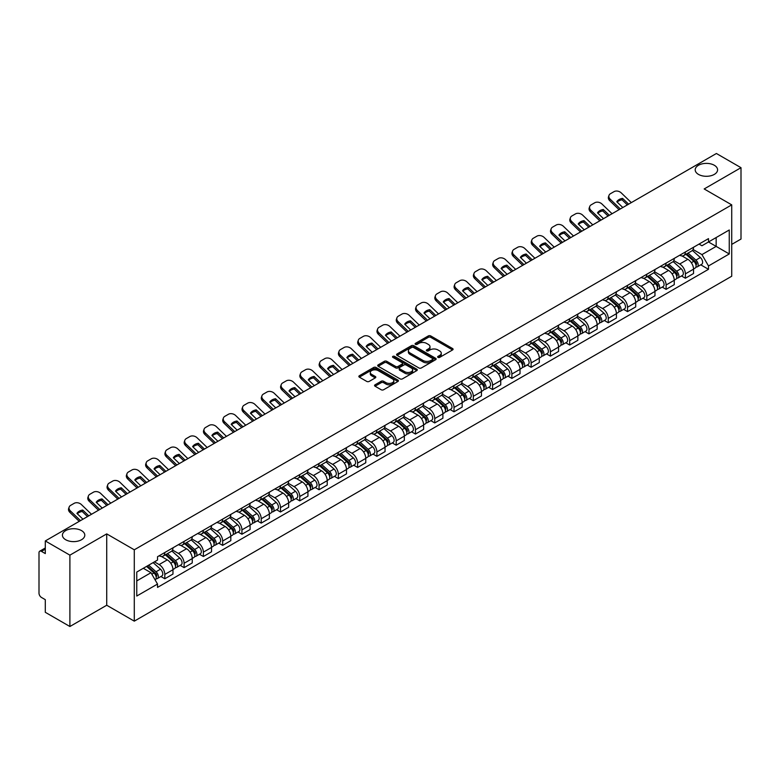 <?xml version="1.0" encoding="UTF-8"?>
<svg xmlns="http://www.w3.org/2000/svg" width="780" height="780" viewBox="0 0 780 780"><rect width="100%" height="100%" fill="white"/><g stroke="black" fill="none" stroke-linecap="round" stroke-linejoin="round"><path stroke-width="1.17" d="M437.99 357.377A1.199 0.692 0 0 0 439.686 357.377L452.575 349.937A1.716 0.994 0 0 0 453.082 349.235A1.716 0.994 0 0 0 452.575 348.533L430.735 335.927A1.716 0.994 0 0 0 428.317 335.927L415.428 343.366A1.199 0.692 0 0 0 415.077 343.853A1.199 0.692 0 0 0 415.428 344.351A1.199 0.692 0 0 0 417.125 344.351L418.792 343.385A5.489 3.169 0 0 1 426.553 343.385L428.376 344.438A5.489 3.169 0 0 1 429.985 346.681A5.489 3.169 0 0 1 428.376 348.913L426.709 349.879A1.199 0.692 0 0 0 426.358 350.376A1.199 0.692 0 0 0 426.709 350.863A1.199 0.692 0 0 0 428.405 350.863L430.072 349.898A5.489 3.169 0 0 1 437.834 349.898L439.657 350.951A5.489 3.169 0 0 1 441.265 353.194A5.489 3.169 0 0 1 439.657 355.436L437.99 356.392A1.199 0.692 0 0 0 437.639 356.889A1.199 0.692 0 0 0 437.99 357.377L437.99 356.392M81.52 530.605A11.183 6.455 0 0 0 69.322 529.201A11.183 6.455 0 0 0 62.419 535.168A11.183 6.455 0 0 0 65.695 539.74A11.183 6.455 0 0 0 77.883 541.135A11.183 6.455 0 0 0 84.796 535.168A11.183 6.455 0 0 0 81.52 530.605M714.304 165.262A11.183 6.455 0 0 0 702.117 163.868A11.183 6.455 0 0 0 695.204 169.835A11.183 6.455 0 0 0 698.48 174.398A11.183 6.455 0 0 0 710.678 175.802A11.183 6.455 0 0 0 717.581 169.835A11.183 6.455 0 0 0 714.304 165.262M375.053 384.813A1.716 0.994 0 0 0 374.556 385.515A1.716 0.994 0 0 0 375.053 386.217L381.186 389.747A1.716 0.994 0 0 0 383.614 389.747L397.927 381.488A1.716 0.994 0 0 0 398.424 380.786A1.716 0.994 0 0 0 397.927 380.084L376.087 367.477A1.716 0.994 0 0 0 373.659 367.477L359.346 375.745A1.716 0.994 0 0 0 358.849 376.447A1.716 0.994 0 0 0 359.346 377.14L366.746 381.42A1.716 0.994 0 0 0 369.174 381.42L375.297 377.881A1.716 0.994 0 0 0 375.804 377.179A1.716 0.994 0 0 0 375.297 376.477L371.631 374.361A4.592 2.652 0 0 1 370.285 372.489A4.592 2.652 0 0 1 373.123 370.042A4.592 2.652 0 0 1 378.125 370.617L392.496 378.914A4.592 2.652 0 0 1 393.841 380.786A4.592 2.652 0 0 1 391.004 383.233A4.592 2.652 0 0 1 386.002 382.658L383.614 381.274A1.716 0.994 0 0 0 381.186 381.274L375.053 384.813L375.053 386.217M134.287 549.803L106.723 533.89L69.898 555.155L45.298 540.95L716.401 153.494L741 167.69L704.174 188.955L731.728 204.867L134.287 549.803L134.287 621.153L731.728 276.227L731.728 204.867M418.909 367.965A1.716 0.994 0 0 0 421.337 367.965L435.649 359.707A1.716 0.994 0 0 0 436.156 359.005A1.716 0.994 0 0 0 435.649 358.303L413.819 345.696A1.716 0.994 0 0 0 411.392 345.696L397.078 353.964A1.716 0.994 0 0 0 396.572 354.666A1.716 0.994 0 0 0 397.078 355.358L418.909 367.965M393.373 357.64A1.199 0.692 0 0 1 394.592 357.805L394.592 356.382L416.793 369.194A1.716 0.994 0 0 1 417.29 369.895A1.716 0.994 0 0 1 416.793 370.598L402.47 378.856A1.716 0.994 0 0 1 400.052 378.856L378.212 366.249L378.212 364.855A1.716 0.994 0 0 0 377.705 365.557A1.716 0.994 0 0 0 378.212 366.249M378.212 364.855L384.335 361.315A1.716 0.994 0 0 1 386.763 361.315L395.616 366.424A1.716 0.994 0 0 0 398.044 366.424L402.11 364.084A1.716 0.994 0 0 0 402.616 363.382A1.716 0.994 0 0 0 402.11 362.68L392.886 357.357A1.199 0.692 0 0 1 392.535 356.869A1.199 0.692 0 0 1 393.276 356.226A1.199 0.692 0 0 1 394.592 356.382M69.898 555.155L69.898 626.506L45.298 612.31L45.298 599.674L41.477 597.46A3.5 2.018 -120 0 1 39 593.18L39 552.796A3.5 2.018 -120 0 1 39.721 551.197L45.298 547.979M731.728 244.403L741 239.05L741 167.69M69.898 626.506L106.723 605.241L134.287 621.153M45.298 540.95L45.298 553.585L41.477 551.372A3.5 2.018 -120 0 0 39.721 551.197M685.386 251.96A8.044 4.641 60 0 1 683.719 255.577L691.88 250.868A8.044 4.641 -120 0 0 693.537 247.25M673.803 260.618L679.702 264.02A8.044 4.641 60 0 1 685.386 273.868L693.537 269.159A8.044 4.641 -120 0 0 687.853 259.311L682.012 255.947M693.537 269.159L693.537 273.517L685.386 278.226L681.476 275.964M683.719 255.577A8.044 4.641 60 0 1 679.76 255.206M685.386 273.868L685.386 278.226M666.1 263.094A8.044 4.641 60 0 1 664.443 266.702L672.594 261.992A8.044 4.641 -120 0 0 674.261 258.385M662.191 287.099L666.1 289.351L674.261 284.642L674.261 280.293A8.044 4.641 -120 0 0 668.577 270.445L662.737 267.072M664.443 266.702A8.044 4.641 60 0 1 660.484 266.341M654.527 271.752L660.416 275.155A8.044 4.641 60 0 1 666.1 285.002L666.1 289.351M646.825 274.228A8.044 4.641 60 0 1 645.158 277.836L653.318 273.127A8.044 4.641 -120 0 0 654.976 269.519M642.915 298.223L646.825 300.485L654.976 295.776L654.976 291.427A8.044 4.641 -120 0 0 649.292 281.58L643.461 278.206M645.158 277.836A8.044 4.641 60 0 1 641.199 277.475M635.242 282.886L641.14 286.289A8.044 4.641 60 0 1 646.825 296.137L646.825 300.485M627.539 285.353A8.044 4.641 60 0 1 625.882 288.971L634.033 284.261A8.044 4.641 -120 0 0 635.7 280.644M623.63 309.358L627.539 311.62L635.7 306.91L635.7 302.552A8.044 4.641 -120 0 0 630.016 292.705L624.175 289.341M625.882 288.971A8.044 4.641 60 0 1 621.923 288.6M615.966 294.011L621.855 297.414A8.044 4.641 60 0 1 627.539 307.261L627.539 311.62M608.264 296.488A8.044 4.641 60 0 1 606.596 300.095L614.757 295.386A8.044 4.641 -120 0 0 616.424 291.779M604.354 320.492L608.264 322.744L616.424 318.035L616.424 313.687A8.044 4.641 -120 0 0 610.73 303.839L604.9 300.466M606.596 300.095A8.044 4.641 60 0 1 602.638 299.735M596.69 305.146L602.579 308.548A8.044 4.641 60 0 1 608.264 318.396L608.264 322.744M588.978 307.622A8.044 4.641 60 0 1 587.321 311.23L595.471 306.52A8.044 4.641 -120 0 0 597.139 302.913M585.068 331.617L588.978 333.879L597.139 329.17L597.139 324.821A8.044 4.641 -120 0 0 591.454 314.974L585.614 311.6M587.321 311.23A8.044 4.641 60 0 1 583.362 310.869M577.405 316.28L583.294 319.683A8.044 4.641 60 0 1 588.978 329.531L588.978 333.879M569.702 318.757A8.044 4.641 60 0 1 568.035 322.364L576.196 317.655A8.044 4.641 -120 0 0 577.863 314.048M565.792 342.752L569.702 345.014L577.863 340.304L577.863 335.946A8.044 4.641 -120 0 0 572.179 326.098L566.338 322.735M568.035 322.364A8.044 4.641 60 0 1 564.076 321.994M558.129 327.405L564.018 330.808A8.044 4.641 60 0 1 569.702 340.655L569.702 345.014M550.417 329.881A8.044 4.641 60 0 1 548.759 333.489L556.91 328.78A8.044 4.641 -120 0 0 558.577 325.172M546.507 353.886L550.426 356.138L558.577 351.429L558.577 347.081A8.044 4.641 -120 0 0 552.893 337.233L547.053 333.86M548.759 333.489A8.044 4.641 60 0 1 544.801 333.128M538.843 338.54L544.733 341.942A8.044 4.641 60 0 1 550.426 351.79L550.426 356.138M531.141 341.016A8.044 4.641 60 0 1 529.474 344.623L537.635 339.914A8.044 4.641 -120 0 0 539.302 336.307M527.231 365.02L531.141 367.273L539.302 362.564L539.302 358.215A8.044 4.641 -120 0 0 533.617 348.368L527.777 344.994M529.474 344.623A8.044 4.641 60 0 1 525.515 344.263M519.568 349.674L525.457 353.077A8.044 4.641 60 0 1 531.141 362.924L531.141 367.273M511.865 352.151A8.044 4.641 60 0 1 510.198 355.758L518.349 351.049A8.044 4.641 -120 0 0 520.016 347.441M507.946 376.145L511.865 378.407L520.016 373.698L520.016 369.34A8.044 4.641 -120 0 0 514.332 359.492L508.492 356.128M510.198 355.758A8.044 4.641 60 0 1 506.24 355.397M500.282 360.808L506.171 364.202A8.044 4.641 60 0 1 511.865 374.049L511.865 378.407M492.58 363.275A8.044 4.641 60 0 1 490.912 366.883L499.073 362.173A8.044 4.641 -120 0 0 500.741 358.566M488.67 387.28L492.58 389.532L500.741 384.823L500.741 380.474A8.044 4.641 -120 0 0 495.056 370.627L489.216 367.253M490.912 366.883A8.044 4.641 60 0 1 486.954 366.522M481.006 371.933L486.895 375.336A8.044 4.641 60 0 1 492.58 385.183L492.58 389.532M473.304 374.41A8.044 4.641 60 0 1 471.637 378.017L479.788 373.308A8.044 4.641 -120 0 0 481.455 369.7M469.394 398.414L473.304 400.666L481.455 395.957L481.455 391.609A8.044 4.641 -120 0 0 475.771 381.761L469.93 378.388M471.637 378.017A8.044 4.641 60 0 1 467.678 377.656M461.721 383.068L467.62 386.47A8.044 4.641 60 0 1 473.304 396.318L473.304 400.666M454.019 385.544A8.044 4.641 60 0 1 452.351 389.152L460.512 384.442A8.044 4.641 -120 0 0 462.179 380.835M450.109 409.539L454.019 411.801L462.179 407.092L462.179 402.733A8.044 4.641 -120 0 0 456.495 392.886L450.655 389.522M452.351 389.152A8.044 4.641 60 0 1 448.393 388.791M442.445 394.202L448.334 397.595A8.044 4.641 60 0 1 454.019 407.443L454.019 411.801M434.743 396.669A8.044 4.641 60 0 1 433.075 400.276L441.236 395.567A8.044 4.641 -120 0 0 442.894 391.96M430.833 420.673L434.743 422.926L442.894 418.216L442.894 413.868A8.044 4.641 -120 0 0 437.209 404.02L431.369 400.647M433.075 400.276A8.044 4.641 60 0 1 429.117 399.916M423.16 405.327L429.058 408.73A8.044 4.641 60 0 1 434.743 418.577L434.743 422.926M415.457 407.803A8.044 4.641 60 0 1 413.79 411.411L421.951 406.702A8.044 4.641 -120 0 0 423.618 403.094M411.548 431.808L415.457 434.06L423.618 429.351L423.618 425.002A8.044 4.641 -120 0 0 417.934 415.155L412.094 411.781M413.79 411.411A8.044 4.641 60 0 1 409.841 411.05M403.884 416.462L409.773 419.864A8.044 4.641 60 0 1 415.457 429.712L415.457 434.06M396.181 418.938A8.044 4.641 60 0 1 394.514 422.546L402.675 417.836A8.044 4.641 -120 0 0 404.332 414.229M392.272 442.933L396.181 445.195L404.332 440.485L404.332 436.127A8.044 4.641 -120 0 0 398.648 426.28L392.818 422.916M394.514 422.546A8.044 4.641 60 0 1 390.556 422.185M384.598 427.596L390.497 430.989A8.044 4.641 60 0 1 396.181 440.837L396.181 445.195M376.896 430.063A8.044 4.641 60 0 1 375.238 433.67L383.389 428.961A8.044 4.641 -120 0 0 385.057 425.353M372.986 454.067L376.896 456.329L385.057 451.62L385.057 447.262A8.044 4.641 -120 0 0 379.373 437.414L373.532 434.041M375.238 433.67A8.044 4.641 60 0 1 371.28 433.31M365.323 438.721L371.212 442.123A8.044 4.641 60 0 1 376.896 451.971L376.896 456.329M357.62 441.197A8.044 4.641 60 0 1 355.953 444.805L364.114 440.095A8.044 4.641 -120 0 0 365.771 436.488M353.71 465.202L357.62 467.454L365.771 462.745L365.771 458.396A8.044 4.641 -120 0 0 360.087 448.549L354.256 445.175M355.953 444.805A8.044 4.641 60 0 1 351.994 444.444M346.047 449.855L351.936 453.258A8.044 4.641 60 0 1 357.62 463.106L357.62 467.454M338.335 452.332A8.044 4.641 60 0 1 336.677 455.939L344.828 451.23A8.044 4.641 -120 0 0 346.495 447.623M334.425 476.327L338.335 478.589L346.495 473.879L346.495 469.521A8.044 4.641 -120 0 0 340.811 459.673L334.971 456.31M336.677 455.939A8.044 4.641 60 0 1 332.719 455.578M326.761 460.99L332.651 464.383A8.044 4.641 60 0 1 338.335 474.23L338.335 478.589M319.059 463.456A8.044 4.641 60 0 1 317.392 467.074L325.552 462.355A8.044 4.641 -120 0 0 327.22 458.747M315.149 487.461L319.059 489.723L327.22 485.014L327.22 480.656A8.044 4.641 -120 0 0 321.526 470.808L315.695 467.435M317.392 467.074A8.044 4.641 60 0 1 313.433 466.703M307.486 472.115L313.375 475.517A8.044 4.641 60 0 1 319.059 485.365L319.059 489.723M299.773 474.591A8.044 4.641 60 0 1 298.116 478.198L306.267 473.489A8.044 4.641 -120 0 0 307.934 469.882M295.864 498.595L299.773 500.848L307.934 496.139L307.934 491.79A8.044 4.641 -120 0 0 302.25 481.942L296.41 478.569M298.116 478.198A8.044 4.641 60 0 1 294.157 477.838M288.2 483.249L294.089 486.652A8.044 4.641 60 0 1 299.773 496.499L299.773 500.848M280.498 485.726A8.044 4.641 60 0 1 278.831 489.333L286.991 484.624A8.044 4.641 -120 0 0 288.659 481.016M276.588 509.72L280.498 511.982L288.659 507.273L288.659 502.915A8.044 4.641 -120 0 0 282.974 493.077L277.134 489.703M278.831 489.333A8.044 4.641 60 0 1 274.872 488.972M268.924 494.383L274.814 497.786A8.044 4.641 60 0 1 280.498 507.624L280.498 511.982M261.222 496.85A8.044 4.641 60 0 1 259.555 500.467L267.706 495.758A8.044 4.641 -120 0 0 269.373 492.141M257.302 520.855L261.222 523.117L269.373 518.408L269.373 514.049A8.044 4.641 -120 0 0 263.689 504.202L257.849 500.828M259.555 500.467A8.044 4.641 60 0 1 255.596 500.097M249.639 505.508L255.528 508.911A8.044 4.641 60 0 1 261.222 518.758L261.222 523.117M241.936 507.985A8.044 4.641 60 0 1 240.269 511.592L248.43 506.883A8.044 4.641 -120 0 0 250.097 503.275M238.027 531.989L241.936 534.242L250.097 529.532L250.097 525.184A8.044 4.641 -120 0 0 244.413 515.336L238.573 511.963M240.269 511.592A8.044 4.641 60 0 1 236.311 511.232M230.363 516.643L236.252 520.045A8.044 4.641 60 0 1 241.936 529.893L241.936 534.242M222.661 519.119A8.044 4.641 60 0 1 220.993 522.727L229.144 518.017A8.044 4.641 -120 0 0 230.812 514.41M218.741 543.114L222.661 545.376L230.812 540.667L230.812 536.318A8.044 4.641 -120 0 0 225.127 526.471L219.287 523.097M220.993 522.727A8.044 4.641 60 0 1 217.035 522.366M211.078 527.777L216.976 531.18A8.044 4.641 60 0 1 222.661 541.027L222.661 545.376M203.375 530.244A8.044 4.641 60 0 1 201.708 533.861L209.869 529.152A8.044 4.641 -120 0 0 211.536 525.535M199.466 554.249L203.375 556.51L211.536 551.801L211.536 547.443A8.044 4.641 -120 0 0 205.852 537.596L200.011 534.232M201.708 533.861A8.044 4.641 60 0 1 197.749 533.491M191.802 538.902L197.691 542.305A8.044 4.641 60 0 1 203.375 552.152L203.375 556.51M184.099 541.379A8.044 4.641 60 0 1 182.432 544.986L190.593 540.277A8.044 4.641 -120 0 0 192.25 536.669M180.19 565.383L184.099 567.635L192.25 562.926L192.25 558.577A8.044 4.641 -120 0 0 186.566 548.73L180.726 545.356M182.432 544.986A8.044 4.641 60 0 1 178.474 544.625M172.517 550.036L178.415 553.439A8.044 4.641 60 0 1 184.099 563.287L184.099 567.635M164.814 552.513A8.044 4.641 60 0 1 163.147 556.12L171.307 551.411A8.044 4.641 -120 0 0 172.975 547.804M160.904 576.508L164.814 578.77L172.975 574.06L172.975 569.712A8.044 4.641 -120 0 0 167.291 559.865L161.45 556.491M163.147 556.12A8.044 4.641 60 0 1 159.188 555.76M154.43 561.853L159.13 564.574A8.044 4.641 60 0 1 164.814 574.421L164.814 578.77M699.036 244.082L701.942 245.758L729.261 229.983L716.157 237.549L716.157 246.402L701.942 254.602L693.088 249.493M136.763 580.915L150.979 572.705L157.521 584.054L136.763 596.037L136.763 572.062L157.521 560.079L157.521 556.725L708.493 238.621L708.493 241.976L729.261 253.958L708.493 265.951L701.942 254.602M729.261 229.983L729.261 253.958M157.521 584.054L157.521 587.408L708.493 269.305L708.493 265.951M106.723 533.89L106.723 605.241M150.979 572.705L143.315 568.279M700.752 264.829L708.493 269.305M438.467 357.542L439.657 356.86A5.489 3.169 0 0 0 441.265 354.617L441.265 353.194M429.985 346.681L429.985 348.104A5.489 3.169 0 0 1 428.376 350.347L427.186 351.029M452.556 349.947L430.735 337.35A1.716 0.994 0 0 0 428.317 337.35L415.906 344.516M435.649 358.303L435.649 359.707L413.819 347.119A1.716 0.994 0 0 0 411.392 347.119L397.098 355.378M432.617 359.492A1.199 0.692 0 0 0 432.968 359.005A1.199 0.692 0 0 0 432.617 358.517L413.449 347.451A1.199 0.692 0 0 0 411.752 347.451L409.997 348.465A5.489 3.169 0 0 0 408.389 350.707A5.489 3.169 0 0 0 409.997 352.95L423.101 360.506A5.489 3.169 0 0 0 430.862 360.506L432.617 359.492L432.617 360.925A1.199 0.692 0 0 0 432.968 360.428L432.968 359.005M408.389 350.707L408.389 352.131A5.489 3.169 0 0 0 409.997 354.373L409.997 352.95M432.617 360.925L430.862 361.94A5.489 3.169 0 0 1 423.101 361.94L409.997 354.373M378.232 366.269L384.335 362.739L384.335 361.315M402.616 363.382L402.616 364.806A1.716 0.994 0 0 1 402.11 365.508L398.044 367.858A1.716 0.994 0 0 1 395.616 367.858L386.763 362.739A1.716 0.994 0 0 0 384.335 362.739M394.592 357.805L416.764 370.607M404.81 371.738A4.592 2.652 0 0 0 409.812 372.304A4.592 2.652 0 0 0 412.639 369.856A4.592 2.652 0 0 0 411.304 367.985L406.234 365.06A1.716 0.994 0 0 0 403.806 365.06L399.74 367.409A1.716 0.994 0 0 0 399.243 368.111A1.716 0.994 0 0 0 399.74 368.813L404.81 371.738L404.81 373.162A4.592 2.652 0 0 0 409.812 373.737A4.592 2.652 0 0 0 412.639 371.29L412.639 369.856M399.243 368.111L399.243 369.535A1.716 0.994 0 0 0 399.74 370.237L399.74 368.813M404.81 373.162L399.74 370.237M393.841 380.786L393.841 382.21A4.592 2.652 0 0 1 391.004 384.657A4.592 2.652 0 0 1 386.002 384.091L383.614 382.707A1.716 0.994 0 0 0 381.186 382.707L375.082 386.227M370.285 372.489L370.285 373.912A4.592 2.652 0 0 0 371.631 375.784L371.631 374.361M375.277 377.89L371.631 375.784M397.898 381.498L376.087 368.901A1.716 0.994 0 0 0 373.659 368.901L359.365 377.159M685.942 254.29L693.8 261.3A4.368 2.525 60 0 1 695.165 268.057L693.537 269.002M686.146 254.475L689.851 256.61M686.731 253.831L695.477 261.631A2.096 1.209 60 0 1 696.13 264.878A2.096 1.209 60 0 1 695.945 264.956M688.038 253.081L695.896 260.091A4.368 2.525 60 0 1 697.271 266.848A4.368 2.525 60 0 1 695.955 266.984M692.425 250.448L700.352 257.517A4.368 2.525 60 0 1 701.717 264.274L697.271 266.848M622.81 207.529L616.775 201.727A10.832 7.917 -160.8 0 1 622.586 198.374L622.079 199.836L627.344 204.906M628.621 204.175L622.586 198.374M617.165 202.098A10.832 7.917 -160.8 0 1 622.079 199.836M619.067 209.693L609.736 200.704A5.245 3.832 -160.8 0 1 608.498 196.843L609.005 195.38A5.245 3.832 19.2 0 0 610.252 199.241L609.736 200.704M631.332 202.605L621.25 192.894A5.245 3.832 19.2 0 0 614.026 191.646L610.438 193.713A5.245 3.832 19.2 0 0 609.005 195.38M620.334 208.962L610.252 199.241M666.656 265.424L674.515 272.435A4.368 2.525 60 0 1 675.889 279.191L674.261 280.127M666.871 265.61L670.566 267.745M667.456 264.966L676.192 272.766A2.096 1.209 60 0 1 676.855 276.003A2.096 1.209 60 0 1 676.66 276.081M668.762 264.206L676.621 271.216A4.368 2.525 60 0 1 677.986 277.973A4.368 2.525 60 0 1 676.669 278.119M673.14 261.583L681.067 268.651A4.368 2.525 60 0 1 682.442 275.408L677.986 277.973M647.38 276.549L655.239 283.559A4.368 2.525 60 0 1 656.614 290.316L654.976 291.262M647.585 276.734L651.29 278.869M648.17 276.091L656.916 283.901A2.096 1.209 60 0 1 657.569 287.137A2.096 1.209 60 0 1 657.384 287.215M649.486 275.34L657.335 282.35A4.368 2.525 60 0 1 658.71 289.107A4.368 2.525 60 0 1 657.394 289.244M653.864 272.707L661.791 279.776A4.368 2.525 60 0 1 663.156 286.543L658.71 289.107M603.525 218.663L597.5 212.852A10.832 7.917 -160.8 0 1 603.31 209.498L602.803 210.97L608.068 216.041M609.336 215.309L603.31 209.498M597.88 213.223A10.832 7.917 -160.8 0 1 602.803 210.97M599.791 220.818L590.46 211.838A5.245 3.832 -160.8 0 1 589.212 207.977L589.729 206.505A5.245 3.832 19.2 0 0 590.967 210.376L590.46 211.838M612.056 213.739L601.965 204.019A5.245 3.832 19.2 0 0 594.74 202.771L591.162 204.838A5.245 3.832 19.2 0 0 589.729 206.505M601.058 220.087L590.967 210.376M584.249 229.798L578.224 223.987A10.832 7.917 -160.8 0 1 584.025 220.633L583.518 222.095L588.783 227.175M590.06 226.444L584.025 220.633M578.604 224.357A10.832 7.917 -160.8 0 1 583.518 222.095M580.505 231.952L571.175 222.963A5.245 3.832 -160.8 0 1 569.936 219.102L570.443 217.639A5.245 3.832 19.2 0 0 571.691 221.5L571.175 222.963M592.771 224.874L582.689 215.153A5.245 3.832 19.2 0 0 575.465 213.905L571.876 215.972A5.245 3.832 19.2 0 0 570.443 217.639M581.773 231.221L571.691 221.5M628.105 287.683L635.953 294.694A4.368 2.525 60 0 1 637.328 301.45L635.7 302.396M628.309 287.869L632.005 290.004M628.894 287.225L637.63 295.025A2.096 1.209 60 0 1 638.293 298.272A2.096 1.209 60 0 1 638.099 298.35M630.201 286.474L638.059 293.485A4.368 2.525 60 0 1 639.434 300.241A4.368 2.525 60 0 1 638.108 300.378M634.579 283.842L642.505 290.911A4.368 2.525 60 0 1 643.88 297.668L639.434 300.241M608.819 298.818L616.678 305.828A4.368 2.525 60 0 1 618.053 312.585L616.414 313.521M609.024 299.003L612.729 301.139M609.609 298.36L618.355 306.16A2.096 1.209 60 0 1 619.018 309.406A2.096 1.209 60 0 1 618.823 309.475M610.925 297.599L618.774 304.61A4.368 2.525 60 0 1 620.149 311.366A4.368 2.525 60 0 1 618.832 311.512M615.303 294.976L623.23 302.045A4.368 2.525 60 0 1 624.595 308.802L620.149 311.366M589.543 309.943L597.392 316.953A4.368 2.525 60 0 1 598.767 323.71L597.139 324.656M589.748 310.128L593.443 312.263M590.333 309.485L599.079 317.294A2.096 1.209 60 0 1 599.732 320.531A2.096 1.209 60 0 1 599.537 320.609M591.64 308.734L599.498 315.744A4.368 2.525 60 0 1 600.873 322.501A4.368 2.525 60 0 1 599.547 322.637M596.017 306.101L603.944 313.18A4.368 2.525 60 0 1 605.319 319.936L600.873 322.501M564.964 240.922L558.938 235.121A10.832 7.917 -160.8 0 1 564.749 231.767L564.242 233.23L569.507 238.309M570.775 237.569L564.749 231.767M559.328 235.492A10.832 7.917 -160.8 0 1 564.242 233.23M561.23 243.087L551.899 234.097A5.245 3.832 -160.8 0 1 550.651 230.236L551.167 228.774A5.245 3.832 19.2 0 0 552.406 232.635L551.899 234.097M573.495 235.999L563.404 226.288A5.245 3.832 19.2 0 0 556.189 225.04L552.601 227.107A5.245 3.832 19.2 0 0 551.167 228.774M562.497 242.356L552.406 232.635M545.688 252.057L539.663 246.246A10.832 7.917 -160.8 0 1 545.464 242.892L544.957 244.364L550.222 249.434M551.499 248.703L545.464 242.892M540.043 246.617A10.832 7.917 -160.8 0 1 544.957 244.364M541.944 254.221L532.623 245.232A5.245 3.832 -160.8 0 1 531.375 241.371L531.882 239.899A5.245 3.832 19.2 0 0 533.13 243.769L532.623 245.232M554.219 247.133L544.128 237.412A5.245 3.832 19.2 0 0 536.903 236.165L533.315 238.241A5.245 3.832 19.2 0 0 531.882 239.899M543.212 253.481L533.13 243.769M526.402 263.192L520.377 257.38A10.832 7.917 -160.8 0 1 526.188 254.027L525.681 255.489L530.946 260.569M532.213 259.837L526.188 254.027M520.767 257.751A10.832 7.917 -160.8 0 1 525.681 255.489M522.668 265.346L513.337 256.366A5.245 3.832 -160.8 0 1 512.09 252.496L512.606 251.033A5.245 3.832 19.2 0 0 513.844 254.894L513.337 256.366M534.934 258.268L524.852 248.547A5.245 3.832 19.2 0 0 517.627 247.299L514.039 249.366A5.245 3.832 19.2 0 0 512.606 251.033M523.936 264.615L513.844 254.894M570.258 321.077L578.117 328.087A4.368 2.525 60 0 1 579.491 334.844L577.853 335.79M570.472 321.262L574.168 323.398M571.048 320.619L579.793 328.419A2.096 1.209 60 0 1 580.457 331.666A2.096 1.209 60 0 1 580.261 331.744M572.364 319.868L580.213 326.878A4.368 2.525 60 0 1 581.587 333.635A4.368 2.525 60 0 1 580.271 333.772M576.742 317.236L584.668 324.305A4.368 2.525 60 0 1 586.033 331.061L581.587 333.635M507.127 274.316L501.101 268.515A10.832 7.917 -160.8 0 1 506.902 265.161L506.395 266.623L511.67 271.703M512.938 270.962L506.902 265.161M501.482 268.885A10.832 7.917 -160.8 0 1 506.395 266.623M503.383 276.481L494.062 267.491A5.245 3.832 -160.8 0 1 492.814 263.63L493.321 262.168A5.245 3.832 19.2 0 0 494.569 266.029L494.062 267.491M515.658 269.392L505.567 259.681A5.245 3.832 19.2 0 0 498.342 258.433L494.764 260.5A5.245 3.832 19.2 0 0 493.321 262.168M504.65 275.75L494.569 266.029M550.982 332.212L558.831 339.222A4.368 2.525 60 0 1 560.206 345.979L558.577 346.915M551.187 332.397L554.882 334.532M551.772 331.753L560.518 339.553A2.096 1.209 60 0 1 561.171 342.8A2.096 1.209 60 0 1 560.986 342.869M553.078 330.993L560.937 338.003A4.368 2.525 60 0 1 562.312 344.76A4.368 2.525 60 0 1 560.986 344.906M557.456 328.37L565.383 335.439A4.368 2.525 60 0 1 566.758 342.196L562.312 344.76M487.851 285.451L481.816 279.64A10.832 7.917 -160.8 0 1 487.627 276.286L487.12 277.758L492.385 282.828M493.652 282.097L487.627 276.286M482.206 280.01A10.832 7.917 -160.8 0 1 487.12 277.758M484.107 287.615L474.776 278.626A5.245 3.832 -160.8 0 1 473.528 274.765L474.045 273.293A5.245 3.832 19.2 0 0 475.283 277.163L474.776 278.626M496.373 280.527L486.291 270.806A5.245 3.832 19.2 0 0 479.066 269.558L475.478 271.635A5.245 3.832 19.2 0 0 474.045 273.293M485.374 286.874L475.283 277.163M531.697 343.337L539.555 350.347A4.368 2.525 60 0 1 540.93 357.103L539.292 358.049M531.911 343.522L535.606 345.657M532.496 342.878L541.232 350.688A2.096 1.209 60 0 1 541.895 353.925A2.096 1.209 60 0 1 541.7 354.003M533.803 342.127L541.661 349.138A4.368 2.525 60 0 1 543.026 355.894A4.368 2.525 60 0 1 541.71 356.031M538.181 339.495L546.107 346.573A4.368 2.525 60 0 1 547.482 353.33L543.026 355.894M468.565 296.585L462.54 290.774A10.832 7.917 -160.8 0 1 468.351 287.42L467.834 288.883L473.109 293.962M474.377 293.231L468.351 287.42M462.92 291.145A10.832 7.917 -160.8 0 1 467.834 288.883M464.822 298.74L455.5 289.76A5.245 3.832 -160.8 0 1 454.252 285.889L454.76 284.427A5.245 3.832 19.2 0 0 456.007 288.288L455.5 289.76M477.097 291.661L467.005 281.941A5.245 3.832 19.2 0 0 459.781 280.693L456.202 282.76A5.245 3.832 19.2 0 0 454.76 284.427M466.099 298.009L456.007 288.288M512.421 354.471L520.279 361.481A4.368 2.525 60 0 1 521.644 368.238L520.016 369.184M512.626 354.656L516.321 356.791M513.211 354.013L521.957 361.813A2.096 1.209 60 0 1 522.61 365.06A2.096 1.209 60 0 1 522.425 365.137M514.517 353.262L522.376 360.272A4.368 2.525 60 0 1 523.75 367.029A4.368 2.525 60 0 1 522.425 367.165M518.905 350.63L526.822 357.698A4.368 2.525 60 0 1 528.197 364.455L523.75 367.029M449.29 307.71L443.255 301.909A10.832 7.917 -160.8 0 1 449.065 298.555L448.558 300.017L453.823 305.097M455.091 304.356L449.065 298.555M443.644 302.279A10.832 7.917 -160.8 0 1 448.558 300.017M445.546 309.875L436.215 300.885A5.245 3.832 -160.8 0 1 434.977 297.024L435.484 295.561A5.245 3.832 19.2 0 0 436.722 299.423L436.215 300.885M457.811 302.786L447.73 293.075A5.245 3.832 19.2 0 0 440.505 291.827L436.917 293.894A5.245 3.832 19.2 0 0 435.484 295.561M446.813 309.143L436.722 299.423M493.135 365.606L500.994 372.616A4.368 2.525 60 0 1 502.369 379.373L500.741 380.308M493.35 365.791L497.045 367.926M493.935 365.147L502.671 372.947A2.096 1.209 60 0 1 503.334 376.194A2.096 1.209 60 0 1 503.139 376.262M495.241 364.387L503.1 371.397A4.368 2.525 60 0 1 504.465 378.154A4.368 2.525 60 0 1 503.149 378.3M499.619 361.764L507.546 368.833A4.368 2.525 60 0 1 508.921 375.59L504.465 378.154M430.004 318.844L423.979 313.034A10.832 7.917 -160.8 0 1 429.79 309.68L429.273 311.152L434.548 316.222M435.815 315.49L429.79 309.68M424.359 313.404A10.832 7.917 -160.8 0 1 429.273 311.152M426.26 321.009L416.939 312.019A5.245 3.832 -160.8 0 1 415.691 308.159L416.198 306.686A5.245 3.832 19.2 0 0 417.446 310.557L416.939 312.019M438.535 313.921L428.444 304.2A5.245 3.832 19.2 0 0 421.219 302.952L417.641 305.029A5.245 3.832 19.2 0 0 416.198 306.686M427.537 320.268L417.446 310.557M473.86 376.73L481.718 383.74A4.368 2.525 60 0 1 483.083 390.497L481.455 391.443M474.065 376.925L477.76 379.051M474.649 376.282L483.395 384.082A2.096 1.209 60 0 1 484.048 387.319A2.096 1.209 60 0 1 483.863 387.397M475.956 375.521L483.815 382.531A4.368 2.525 60 0 1 485.189 389.288A4.368 2.525 60 0 1 483.863 389.425M480.344 372.889L488.26 379.967A4.368 2.525 60 0 1 489.635 386.724L485.189 389.288M410.728 329.979L404.693 324.168A10.832 7.917 -160.8 0 1 410.504 320.814L409.997 322.276L415.262 327.356M416.53 326.625L410.504 320.814M405.083 324.538A10.832 7.917 -160.8 0 1 409.997 322.276M406.985 332.134L397.654 323.154A5.245 3.832 -160.8 0 1 396.415 319.283L396.923 317.821A5.245 3.832 19.2 0 0 398.171 321.682L397.654 323.154M419.25 325.055L409.168 315.334A5.245 3.832 19.2 0 0 401.944 314.087L398.356 316.154A5.245 3.832 19.2 0 0 396.923 317.821M408.252 331.402L398.171 321.682M454.574 387.865L462.433 394.875A4.368 2.525 60 0 1 463.808 401.632L462.179 402.577M454.789 388.05L458.484 390.185M455.374 387.406L464.11 395.206A2.096 1.209 60 0 1 464.773 398.453A2.096 1.209 60 0 1 464.578 398.531M456.68 386.656L464.539 393.666A4.368 2.525 60 0 1 465.904 400.423A4.368 2.525 60 0 1 464.587 400.559M461.058 384.023L468.985 391.092A4.368 2.525 60 0 1 470.36 397.849L465.904 400.423M391.443 341.104L385.418 335.302A10.832 7.917 -160.8 0 1 391.228 331.948L390.712 333.411L395.986 338.491M397.254 337.75L391.228 331.948M385.798 335.673A10.832 7.917 -160.8 0 1 390.712 333.411M387.699 343.268L378.378 334.279A5.245 3.832 -160.8 0 1 377.13 330.418L377.637 328.955A5.245 3.832 19.2 0 0 378.885 332.816L378.378 334.279M399.974 336.18L389.883 326.469A5.245 3.832 19.2 0 0 382.658 325.221L379.08 327.288A5.245 3.832 19.2 0 0 377.637 328.955M388.976 342.537L378.885 332.816M435.298 398.999L443.157 406.01A4.368 2.525 60 0 1 444.522 412.766L442.894 413.702M435.503 399.185L439.208 401.32M436.088 398.541L444.834 406.341A2.096 1.209 60 0 1 445.487 409.588A2.096 1.209 60 0 1 445.302 409.656M437.395 397.781L445.253 404.791A4.368 2.525 60 0 1 446.628 411.548A4.368 2.525 60 0 1 445.312 411.694M441.782 395.158L449.709 402.226A4.368 2.525 60 0 1 451.074 408.983L446.628 411.548M372.167 352.238L366.132 346.427A10.832 7.917 -160.8 0 1 371.943 343.073L371.436 344.546L376.701 349.615M377.978 348.884L371.943 343.073M366.522 346.798A10.832 7.917 -160.8 0 1 371.436 344.546M368.423 354.403L359.093 345.413A5.245 3.832 -160.8 0 1 357.854 341.552L358.361 340.08A5.245 3.832 19.2 0 0 359.609 343.951L359.093 345.413M380.689 347.315L370.607 337.594A5.245 3.832 19.2 0 0 363.382 336.346L359.794 338.423A5.245 3.832 19.2 0 0 358.361 340.08M369.691 353.662L359.609 343.951M416.013 410.134L423.872 417.144A4.368 2.525 60 0 1 425.246 423.901L423.618 424.837M416.227 410.319L419.923 412.454M416.812 409.675L425.548 417.476A2.096 1.209 60 0 1 426.212 420.712A2.096 1.209 60 0 1 426.017 420.79M418.119 408.915L425.977 415.925A4.368 2.525 60 0 1 427.343 422.682A4.368 2.525 60 0 1 426.026 422.828M422.497 406.282L430.423 413.361A4.368 2.525 60 0 1 431.798 420.118L427.343 422.682M352.882 363.373L346.856 357.562A10.832 7.917 -160.8 0 1 352.667 354.208L352.151 355.67L357.425 360.75M358.693 360.019L352.667 354.208M347.236 357.932A10.832 7.917 -160.8 0 1 352.151 355.67M349.148 365.527L339.817 356.548A5.245 3.832 -160.8 0 1 338.569 352.677L339.076 351.215A5.245 3.832 19.2 0 0 340.324 355.075L339.817 356.548M361.413 358.449L351.322 348.728A5.245 3.832 19.2 0 0 344.097 347.48L340.519 349.547A5.245 3.832 19.2 0 0 339.076 351.215M350.415 364.796L340.324 355.075M396.737 421.258L404.596 428.269A4.368 2.525 60 0 1 405.961 435.026L404.332 435.971M396.942 421.444L400.647 423.579M397.527 420.8L406.273 428.6A2.096 1.209 60 0 1 406.926 431.847A2.096 1.209 60 0 1 406.741 431.925M398.834 420.049L406.692 427.06A4.368 2.525 60 0 1 408.067 433.816A4.368 2.525 60 0 1 406.75 433.953M403.221 417.417L411.148 424.486A4.368 2.525 60 0 1 412.513 431.243L408.067 433.816M333.606 374.498L327.571 368.696A10.832 7.917 -160.8 0 1 333.382 365.342L332.875 366.805L338.14 371.885M339.417 371.144L333.382 365.342M327.961 369.067A10.832 7.917 -160.8 0 1 332.875 366.805M329.862 376.662L320.531 367.673A5.245 3.832 -160.8 0 1 319.293 363.811L319.8 362.349A5.245 3.832 19.2 0 0 321.048 366.21L320.531 367.673M342.127 369.574L332.046 359.863A5.245 3.832 19.2 0 0 324.821 358.615L321.233 360.682A5.245 3.832 19.2 0 0 319.8 362.349M331.13 375.931L321.048 366.21M377.462 432.393L385.31 439.403A4.368 2.525 60 0 1 386.685 446.16L385.057 447.096M377.666 432.578L381.361 434.714M378.251 431.935L386.987 439.735A2.096 1.209 60 0 1 387.65 442.981A2.096 1.209 60 0 1 387.455 443.05M379.558 431.174L387.416 438.185A4.368 2.525 60 0 1 388.781 444.941A4.368 2.525 60 0 1 387.465 445.087M383.935 428.552L391.862 435.62A4.368 2.525 60 0 1 393.237 442.377L388.781 444.941M314.32 385.632L308.295 379.821A10.832 7.917 -160.8 0 1 314.106 376.467L313.599 377.939L318.864 383.009M320.131 382.278L314.106 376.467M308.685 380.191A10.832 7.917 -160.8 0 1 313.599 377.939M310.586 387.796L301.255 378.807A5.245 3.832 -160.8 0 1 300.007 374.946L300.524 373.483A5.245 3.832 19.2 0 0 301.762 377.344L301.255 378.807M322.852 380.708L312.76 370.988A5.245 3.832 19.2 0 0 305.536 369.74L301.957 371.816A5.245 3.832 19.2 0 0 300.524 373.483M311.854 387.055L301.762 377.344M358.176 443.527L366.034 450.538A4.368 2.525 60 0 1 367.409 457.294L365.771 458.231M358.381 443.713L362.086 445.848M358.966 443.069L367.712 450.869A2.096 1.209 60 0 1 368.375 454.106A2.096 1.209 60 0 1 368.18 454.184M360.282 442.309L368.131 449.319A4.368 2.525 60 0 1 369.505 456.076A4.368 2.525 60 0 1 368.189 456.222M364.66 439.676L372.587 446.755A4.368 2.525 60 0 1 373.952 453.511L369.505 456.076M295.045 396.767L289.019 390.956A10.832 7.917 -160.8 0 1 294.82 387.601L294.314 389.064L299.578 394.144M300.856 393.412L294.82 387.601M289.399 391.326A10.832 7.917 -160.8 0 1 294.314 389.064M291.301 398.921L281.98 389.941A5.245 3.832 -160.8 0 1 280.732 386.071L281.239 384.608A5.245 3.832 19.2 0 0 282.487 388.469L281.98 389.941M303.576 391.843L293.485 382.122A5.245 3.832 19.2 0 0 286.26 380.874L282.672 382.941A5.245 3.832 19.2 0 0 281.239 384.608M292.568 398.19L282.487 388.469M338.9 454.652L346.749 461.662A4.368 2.525 60 0 1 348.124 468.419L346.495 469.365M339.105 454.837L342.8 456.973M339.69 454.194L348.436 461.994A2.096 1.209 60 0 1 349.089 465.241A2.096 1.209 60 0 1 348.894 465.319M340.997 453.443L348.855 460.453A4.368 2.525 60 0 1 350.23 467.21A4.368 2.525 60 0 1 348.904 467.347M345.374 450.811L353.301 457.88A4.368 2.525 60 0 1 354.676 464.636L350.23 467.21M275.759 407.891L269.734 402.09A10.832 7.917 -160.8 0 1 275.545 398.736L275.038 400.198L280.303 405.278M281.57 404.547L275.545 398.736M270.124 402.46A10.832 7.917 -160.8 0 1 275.038 400.198M272.025 410.056L262.694 401.066A5.245 3.832 -160.8 0 1 261.446 397.205L261.963 395.743A5.245 3.832 19.2 0 0 263.201 399.604L262.694 401.066M284.29 402.977L274.199 393.256A5.245 3.832 19.2 0 0 266.984 392.008L263.396 394.075A5.245 3.832 19.2 0 0 261.963 395.743M273.293 409.325L263.201 399.604M319.615 465.787L327.473 472.797A4.368 2.525 60 0 1 328.848 479.554L327.21 480.49M319.819 465.972L323.524 468.107M320.404 465.328L329.15 473.128A2.096 1.209 60 0 1 329.813 476.375A2.096 1.209 60 0 1 329.618 476.444M321.721 464.568L329.569 471.588A4.368 2.525 60 0 1 330.944 478.345A4.368 2.525 60 0 1 329.628 478.481M326.098 461.945L334.025 469.014A4.368 2.525 60 0 1 335.39 475.771L330.944 478.345M256.483 419.026L250.458 413.215A10.832 7.917 -160.8 0 1 256.259 409.861L255.752 411.333L261.017 416.403M262.294 415.672L256.259 409.861M250.838 413.585A10.832 7.917 -160.8 0 1 255.752 411.333M252.74 421.19L243.418 412.201A5.245 3.832 -160.8 0 1 242.171 408.34L242.678 406.877A5.245 3.832 19.2 0 0 243.925 410.738L243.418 412.201M265.015 414.102L254.923 404.381A5.245 3.832 19.2 0 0 247.699 403.133L244.111 405.21A5.245 3.832 19.2 0 0 242.678 406.877M254.007 420.459L243.925 410.738M300.339 476.921L308.188 483.931A4.368 2.525 60 0 1 309.562 490.688L307.934 491.624M300.544 477.106L304.239 479.242M301.129 476.463L309.875 484.263A2.096 1.209 60 0 1 310.528 487.5A2.096 1.209 60 0 1 310.333 487.578M302.435 475.702L310.294 482.713A4.368 2.525 60 0 1 311.668 489.469A4.368 2.525 60 0 1 310.343 489.616M306.813 473.07L314.74 480.148A4.368 2.525 60 0 1 316.115 486.905L311.668 489.469M237.198 430.16L231.172 424.349A10.832 7.917 -160.8 0 1 236.983 420.995L236.476 422.458L241.742 427.537M243.009 426.806L236.983 420.995M231.562 424.72A10.832 7.917 -160.8 0 1 236.476 422.458M233.464 432.315L224.133 423.335A5.245 3.832 -160.8 0 1 222.885 419.474L223.402 418.002A5.245 3.832 19.2 0 0 224.64 421.863L224.133 423.335M245.729 425.236L235.648 415.516A5.245 3.832 19.2 0 0 228.423 414.268L224.835 416.335A5.245 3.832 19.2 0 0 223.402 418.002M234.731 431.584L224.64 421.863M281.053 488.046L288.912 495.056A4.368 2.525 60 0 1 290.287 501.813L288.649 502.759M281.268 488.231L284.963 490.366M281.843 487.588L290.589 495.388A2.096 1.209 60 0 1 291.252 498.635A2.096 1.209 60 0 1 291.057 498.712M283.16 486.837L291.008 493.847A4.368 2.525 60 0 1 292.383 500.604A4.368 2.525 60 0 1 291.067 500.741M287.537 484.204L295.464 491.273A4.368 2.525 60 0 1 296.839 498.03L292.383 500.604M217.922 441.295L211.897 435.484A10.832 7.917 -160.8 0 1 217.698 432.13L217.191 433.592L222.466 438.672M223.733 437.941L217.698 432.13M212.277 435.854A10.832 7.917 -160.8 0 1 217.191 433.592M214.178 443.45L204.857 434.46A5.245 3.832 -160.8 0 1 203.609 430.599L204.116 429.136A5.245 3.832 19.2 0 0 205.364 432.998L204.857 434.46M226.453 436.371L216.362 426.65A5.245 3.832 19.2 0 0 209.137 425.402L205.559 427.469A5.245 3.832 19.2 0 0 204.116 429.136M215.446 442.718L205.364 432.998M261.778 499.18L269.636 506.191A4.368 2.525 60 0 1 271.001 512.947L269.373 513.893M261.982 499.366L265.678 501.501M262.567 498.722L271.313 506.522A2.096 1.209 60 0 1 271.966 509.769A2.096 1.209 60 0 1 271.781 509.847M263.874 497.971L271.732 504.982A4.368 2.525 60 0 1 273.107 511.738A4.368 2.525 60 0 1 271.781 511.875M268.261 495.339L276.178 502.408A4.368 2.525 60 0 1 277.553 509.165L273.107 511.738M198.647 452.419L192.611 446.608A10.832 7.917 -160.8 0 1 198.422 443.264L197.915 444.727L203.18 449.797M204.448 449.065L198.422 443.264M193.001 446.989A10.832 7.917 -160.8 0 1 197.915 444.727M194.903 454.584L185.572 445.594A5.245 3.832 -160.8 0 1 184.333 441.733L184.841 440.271A5.245 3.832 19.2 0 0 186.079 444.132L185.572 445.594M207.168 447.496L197.086 437.775A5.245 3.832 19.2 0 0 189.862 436.537L186.274 438.604A5.245 3.832 19.2 0 0 184.841 440.271M196.17 453.853L186.079 444.132M242.492 510.315L250.351 517.325A4.368 2.525 60 0 1 251.726 524.082L250.097 525.018M242.707 510.5L246.402 512.635M243.292 509.857L252.028 517.657A2.096 1.209 60 0 1 252.691 520.894A2.096 1.209 60 0 1 252.496 520.972M244.598 509.096L252.457 516.106A4.368 2.525 60 0 1 253.822 522.863A4.368 2.525 60 0 1 252.506 523.01M248.976 506.464L256.903 513.542A4.368 2.525 60 0 1 258.277 520.299L253.822 522.863M179.361 463.554L173.335 457.743A10.832 7.917 -160.8 0 1 179.147 454.389L178.63 455.851L183.905 460.931M185.172 460.2L179.147 454.389M173.716 458.113A10.832 7.917 -160.8 0 1 178.63 455.851M175.617 465.709L166.296 456.729A5.245 3.832 -160.8 0 1 165.048 452.868L165.555 451.396A5.245 3.832 19.2 0 0 166.803 455.257L166.296 456.729M187.892 458.63L177.801 448.909A5.245 3.832 19.2 0 0 170.576 447.661L166.998 449.728A5.245 3.832 19.2 0 0 165.555 451.396M176.894 464.977L166.803 455.257M223.216 521.44L231.075 528.45A4.368 2.525 60 0 1 232.44 535.207L230.812 536.152M223.421 521.625L227.117 523.76M224.006 520.981L232.752 528.782A2.096 1.209 60 0 1 233.405 532.028A2.096 1.209 60 0 1 233.22 532.106M225.313 520.231L233.171 527.241A4.368 2.525 60 0 1 234.546 533.998A4.368 2.525 60 0 1 233.22 534.134M229.7 517.598L237.617 524.667A4.368 2.525 60 0 1 238.992 531.424L234.546 533.998M160.085 474.688L154.05 468.877A10.832 7.917 -160.8 0 1 159.861 465.523L159.354 466.986L164.619 472.066M165.886 471.334L159.861 465.523M154.44 469.248A10.832 7.917 -160.8 0 1 159.354 466.986M156.341 476.843L147.011 467.854A5.245 3.832 -160.8 0 1 145.772 463.993L146.279 462.53A5.245 3.832 19.2 0 0 147.527 466.391L147.011 467.854M168.607 469.765L158.525 460.044A5.245 3.832 19.2 0 0 151.3 458.796L147.713 460.863A5.245 3.832 19.2 0 0 146.279 462.53M157.609 476.112L147.527 466.391M203.931 532.574L211.79 539.584A4.368 2.525 60 0 1 213.164 546.341L211.536 547.287M204.145 532.76L207.841 534.895M204.73 532.116L213.466 539.916A2.096 1.209 60 0 1 214.13 543.163A2.096 1.209 60 0 1 213.934 543.241M206.037 531.365L213.895 538.375A4.368 2.525 60 0 1 215.261 545.132A4.368 2.525 60 0 1 213.944 545.269M210.415 528.733L218.341 535.801A4.368 2.525 60 0 1 219.716 542.558L215.261 545.132M140.8 485.813L134.774 480.012A10.832 7.917 -160.8 0 1 140.585 476.658L140.069 478.12L145.343 483.19M146.611 482.459L140.585 476.658M135.155 480.382A10.832 7.917 -160.8 0 1 140.069 478.12M137.056 487.978L127.735 478.988A5.245 3.832 -160.8 0 1 126.487 475.127L126.994 473.665A5.245 3.832 19.2 0 0 128.242 477.526L127.735 478.988M149.331 480.889L139.24 471.169A5.245 3.832 19.2 0 0 132.015 469.93L128.437 471.998A5.245 3.832 19.2 0 0 126.994 473.665M138.333 487.247L128.242 477.526M184.655 543.709L192.514 550.719A4.368 2.525 60 0 1 193.879 557.476L192.25 558.412M184.86 543.894L188.565 546.029M185.445 543.25L194.191 551.05A2.096 1.209 60 0 1 194.844 554.288A2.096 1.209 60 0 1 194.659 554.365M186.751 542.49L194.61 549.5A4.368 2.525 60 0 1 195.985 556.257A4.368 2.525 60 0 1 194.659 556.403M191.139 539.858L199.056 546.936A4.368 2.525 60 0 1 200.431 553.693L195.985 556.257M121.524 496.948L115.489 491.137A10.832 7.917 -160.8 0 1 121.3 487.783L120.793 489.255L126.058 494.325M127.325 493.594L121.3 487.783M115.879 491.507A10.832 7.917 -160.8 0 1 120.793 489.255M117.78 499.102L108.449 490.123A5.245 3.832 -160.8 0 1 107.211 486.262L107.718 484.79A5.245 3.832 19.2 0 0 108.966 488.651L108.449 490.123M130.046 492.024L119.964 482.303A5.245 3.832 19.2 0 0 112.739 481.055L109.151 483.122A5.245 3.832 19.2 0 0 107.718 484.79M119.047 498.371L108.966 488.651M165.37 554.833L173.228 561.844A4.368 2.525 60 0 1 174.603 568.6L172.975 569.546M165.584 555.019L169.28 557.154M166.169 554.375L174.905 562.175A2.096 1.209 60 0 1 175.568 565.422A2.096 1.209 60 0 1 175.373 565.5M167.476 553.625L175.334 560.635A4.368 2.525 60 0 1 176.699 567.392A4.368 2.525 60 0 1 175.383 567.528M171.853 550.992L179.78 558.061A4.368 2.525 60 0 1 181.155 564.817L176.699 567.392M102.239 508.082L96.213 502.271A10.832 7.917 -160.8 0 1 102.024 498.917L101.507 500.38L106.782 505.459M108.049 504.728L102.024 498.917M96.593 502.642A10.832 7.917 -160.8 0 1 101.507 500.38M98.494 510.237L89.173 501.248A5.245 3.832 -160.8 0 1 87.925 497.386L88.433 495.924A5.245 3.832 19.2 0 0 89.68 499.785L89.173 501.248M110.77 503.158L100.678 493.438A5.245 3.832 19.2 0 0 93.454 492.19L89.876 494.257A5.245 3.832 19.2 0 0 88.433 495.924M99.772 509.506L89.68 499.785M146.572 566.397L153.953 572.978A4.368 2.525 60 0 1 155.317 579.735L155.103 579.862M146.65 566.358L150.004 568.288M147.361 565.939L155.63 573.31A2.096 1.209 60 0 1 156.283 576.557A2.096 1.209 60 0 1 156.097 576.635M148.678 565.188L156.049 571.769A4.368 2.525 60 0 1 157.423 578.526A4.368 2.525 60 0 1 156.107 578.663M153.124 562.614L160.505 569.195A4.368 2.525 60 0 1 161.87 575.952L157.423 578.526M82.963 519.207L76.928 513.406A10.832 7.917 -160.8 0 1 82.739 510.052L82.231 511.514L87.496 516.584M88.774 515.853L82.739 510.052M77.317 513.776A10.832 7.917 -160.8 0 1 82.231 511.514M79.219 521.371L69.888 512.382A5.245 3.832 -160.8 0 1 68.65 508.521L69.157 507.058A5.245 3.832 19.2 0 0 70.405 510.919L69.888 512.382M91.484 514.283L81.403 504.572A5.245 3.832 19.2 0 0 74.178 503.324L70.59 505.391A5.245 3.832 19.2 0 0 69.157 507.058M80.486 520.64L70.405 510.919M184.099 563.287L192.25 558.577M203.375 552.152L211.536 547.443M222.661 541.027L230.812 536.318M241.936 529.893L250.097 525.184M261.222 518.758L269.373 514.049M280.498 507.624L288.659 502.915M299.773 496.499L307.934 491.79M319.059 485.365L327.22 480.656M338.335 474.23L346.495 469.521M357.62 463.106L365.771 458.396M376.896 451.971L385.057 447.262M396.181 440.837L404.332 436.127M415.457 429.712L423.618 425.002M434.743 418.577L442.894 413.868M454.019 407.443L462.179 402.733M473.304 396.318L481.455 391.609M492.58 385.183L500.741 380.474M511.865 374.049L520.016 369.34M531.141 362.924L539.302 358.215M550.426 351.79L558.577 347.081M569.702 340.655L577.863 335.946M588.978 329.531L597.139 324.821M608.264 318.396L616.424 313.687M627.539 307.261L635.7 302.552M646.825 296.137L654.976 291.427M666.1 285.002L674.261 280.293M164.814 574.421L172.975 569.712M159.13 564.574L167.291 559.865M178.415 553.439L186.566 548.73M197.691 542.305L205.852 537.596M216.976 531.18L225.127 526.471M236.252 520.045L244.413 515.336M255.528 508.911L263.689 504.202M274.814 497.786L282.974 493.077M294.089 486.652L302.25 481.942M313.375 475.517L321.526 470.808M332.651 464.383L340.811 459.673M351.936 453.258L360.087 448.549M371.212 442.123L379.373 437.414M390.497 430.989L398.648 426.28M409.773 419.864L417.934 415.155M429.058 408.73L437.209 404.02M448.334 397.595L456.495 392.886M467.62 386.47L475.771 381.761M486.895 375.336L495.056 370.627M506.171 364.202L514.332 359.492M525.457 353.077L533.617 348.368M544.733 341.942L552.893 337.233M564.018 330.808L572.179 326.098M583.294 319.683L591.454 314.974M602.579 308.548L610.73 303.839M621.855 297.414L630.016 292.705M641.14 286.289L649.292 281.58M660.416 275.155L668.577 270.445M679.702 264.02L687.853 259.311M45.298 549.159L41.477 551.372M439.657 356.86L439.657 355.436M426.709 350.863L426.709 349.879M428.376 350.347L428.376 348.913M415.428 344.351L415.428 343.366M428.317 337.35L428.317 335.927M430.735 337.35L430.735 335.927M452.575 349.937L452.575 348.533M397.078 355.358L397.078 353.964M411.392 347.119L411.392 345.696M413.819 347.119L413.819 345.696M423.101 361.94L423.101 360.506M430.862 361.94L430.862 360.506M386.763 362.739L386.763 361.315M395.616 367.858L395.616 366.424M398.044 367.858L398.044 366.424M402.11 365.508L402.11 364.084M416.793 370.598L416.793 369.194M381.186 382.707L381.186 381.274M383.614 382.707L383.614 381.274M386.002 384.091L386.002 382.658M375.297 377.881L375.297 376.477M359.346 377.14L359.346 375.745M373.659 368.901L373.659 367.477M376.087 368.901L376.087 367.477M397.927 381.488L397.927 380.084M693.8 261.3L691.343 262.714M696.569 263.913L695.779 264.371M700.352 257.517L695.896 260.091M674.515 272.435L672.067 273.848M677.284 275.048L676.504 275.506M681.067 268.651L676.621 271.216M655.239 283.559L652.792 284.973M658.008 286.182L657.218 286.63M661.791 279.776L657.335 282.35M635.953 294.694L633.506 296.107M638.732 297.307L637.942 297.765M642.505 290.911L638.059 293.485M616.678 305.828L614.231 307.242M619.447 308.441L618.657 308.899M623.23 302.045L618.774 304.61M597.392 316.953L594.945 318.367M600.171 319.576L599.381 320.024M603.944 313.18L599.498 315.744M578.117 328.087L575.669 329.501M580.885 330.7L580.096 331.159M584.668 324.305L580.213 326.878M558.831 339.222L556.384 340.636M561.61 341.835L560.82 342.293M565.383 335.439L560.937 338.003M539.555 350.347L537.108 351.77M542.324 352.969L541.534 353.418M546.107 346.573L541.661 349.138M520.279 361.481L517.822 362.895M523.048 364.094L522.259 364.552M526.822 357.698L522.376 360.272M500.994 372.616L498.547 374.029M503.763 375.229L502.983 375.687M507.546 368.833L503.1 371.397M481.718 383.74L479.261 385.164M484.487 386.363L483.697 386.812M488.26 379.967L483.815 382.531M462.433 394.875L459.985 396.289M465.202 397.488L464.422 397.946M468.985 391.092L464.539 393.666M443.157 406.01L440.7 407.423M445.926 408.623L445.136 409.081M449.709 402.226L445.253 404.791M423.872 417.144L421.424 418.558M426.64 419.757L425.86 420.206M430.423 413.361L425.977 415.925M404.596 428.269L402.148 429.683M407.365 430.882L406.575 431.34M411.148 424.486L406.692 427.06M385.31 439.403L382.863 440.817M388.089 442.016L387.299 442.474M391.862 435.62L387.416 438.185M366.034 450.538L363.587 451.952M368.803 453.151L368.014 453.599M372.587 446.755L368.131 449.319M346.749 461.662L344.302 463.076M349.528 464.285L348.738 464.734M353.301 457.88L348.855 460.453M327.473 472.797L325.026 474.211M330.242 475.41L329.452 475.868M334.025 469.014L329.569 471.588M308.188 483.931L305.74 485.345M310.966 486.544L310.177 487.003M314.74 480.148L310.294 482.713M288.912 495.056L286.465 496.47M291.681 497.679L290.891 498.127M295.464 491.273L291.008 493.847M269.636 506.191L267.179 507.604M272.405 508.804L271.615 509.262M276.178 502.408L271.732 504.982M250.351 517.325L247.903 518.739M253.12 519.938L252.34 520.396M256.903 513.542L252.457 516.106M231.075 528.45L228.618 529.864M233.844 531.073L233.054 531.521M237.617 524.667L233.171 527.241M211.79 539.584L209.342 540.998M214.559 542.197L213.778 542.656M218.341 535.801L213.895 538.375M192.514 550.719L190.057 552.133M195.283 553.332L194.493 553.79M199.056 546.936L194.61 549.5M173.228 561.844L170.781 563.258M175.997 564.466L175.217 564.915M179.78 558.061L175.334 560.635M153.953 572.978L151.837 574.197M156.721 575.591L155.932 576.05M160.505 569.195L156.049 571.769"/></g></svg>
